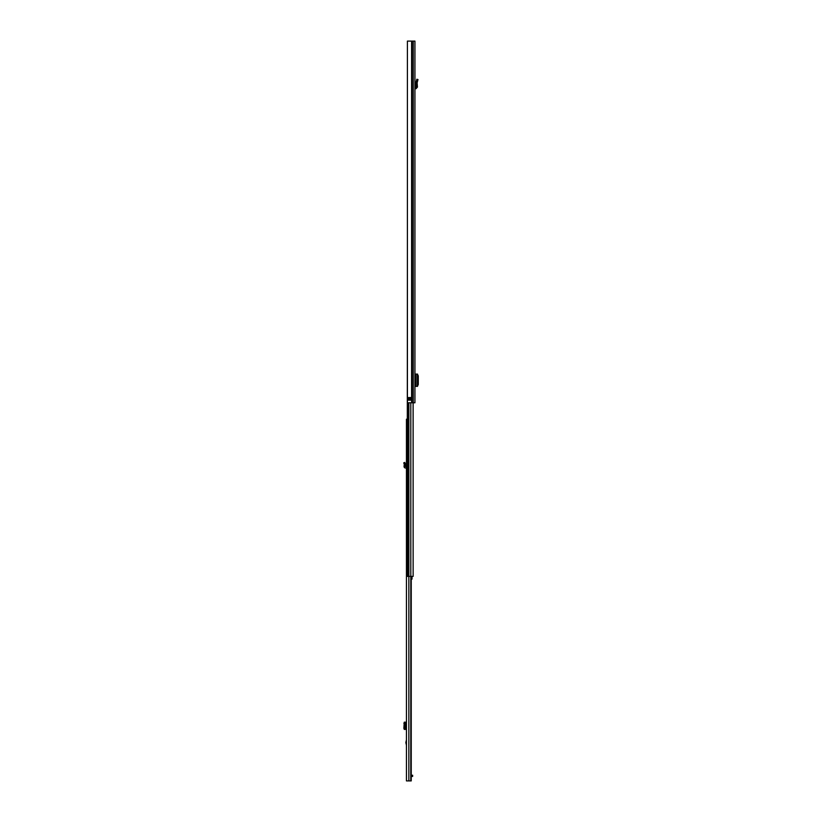 <?xml version="1.0" encoding="UTF-8"?>
<svg xmlns="http://www.w3.org/2000/svg" width="822" height="822" viewBox="0 0 822 822"><rect width="100%" height="100%" fill="white"/><g stroke="black" fill="none" stroke-linecap="round" stroke-linejoin="round"><path stroke-width="1.23" d="M417.668 80.761L417.987 79.549L416.846 79.241L415.922 82.775L417.114 82.827L417.668 80.761L416.528 80.453M414.935 41.1L414.935 402.78L407.404 402.78L407.404 41.1L414.935 41.1M414.935 78.943L414.935 80.196M411.452 400.15L408.257 400.15L408.185 397.581L411.545 397.581L411.452 400.15M409.079 400.15L409.079 397.519M411.545 400.088L410.723 397.519L410.795 400.088L410.137 400.15M414.935 378.12L415.521 378.12L415.521 382.333L414.935 382.333M414.935 374.072L415.059 378.12M415.059 382.333L414.935 386.371M415.059 386.371L417.525 386.35L417.535 374.092L415.059 374.072M417.514 386.124L418.275 384.511L418.275 375.901L417.514 374.329M417.535 386.35L417.525 374.102M414.935 87.594L416.271 87.183L415.922 82.775L417.114 82.827L417.453 87.091L416.271 87.183M414.935 88.776L416.024 88.725L417.453 87.091M403.725 462.878L404.814 462.426L405.338 465.581L404.157 465.478L404.27 464.183L405.441 463.927L404.27 464.183L403.725 462.878M406.448 466.896L405.256 466.495L405.338 465.581M406.448 468.078L405.503 468.037A1.51 1.51 0 0 1 404.075 466.393L404.157 465.478M407.219 419.22L406.448 419.22L406.448 780.9L411.236 780.9L411.062 576.386M406.448 745.297L405.863 742.564L406.448 739.821M413.106 402.78L413.137 576.386L410.805 576.386L410.774 780.9M411.236 776.43L411.976 776.43L411.976 775.249L412.634 775.249L412.634 776.43L411.976 776.43M411.236 775.249L411.976 775.249M406.448 722.178L404.958 723.144L404.958 728.302L405.318 729.278L406.448 729.412M404.27 729.412L405.534 729.412M404.27 722.178L403.859 728.302L404.229 729.278L405.657 729.33L404.352 729.412M404.465 722.271L405.636 722.261L405.636 729.32L405.657 722.261L405.667 729.33M404.465 722.24L405.636 722.261M404.352 722.178L405.534 722.178M407.404 238.442L407.219 576.386L410.805 576.386L410.805 402.78M407.404 234.496L407.404 232.79M411.236 579.12L412.007 579.12L412.007 576.386M412.007 576.592L411.236 576.592M412.007 577.63L411.236 577.63M411.596 41.1L411.596 402.78M411.945 41.1L411.945 402.78M413.25 41.1L413.25 402.78M409.675 400.15L408.185 400.088M408.185 397.581L410.137 397.581L410.137 400.088L409.675 397.519M410.137 397.519L410.795 397.581M416.107 386.371L416.107 374.082M416.024 88.725L415.963 87.543M404.085 463.752L405.174 463.289M405.904 742.143L406.448 742.143M408.842 576.386L408.842 780.9M405.76 722.178L405.76 729.412M404.229 729.278L405.318 729.278M403.859 728.302L404.958 728.302M403.859 723.288L404.958 723.288M404.229 722.302L405.318 722.302M406.448 742.985L405.904 742.985M408.873 402.78L408.873 576.386M408.144 402.78L408.144 576.386M407.876 402.78L407.876 576.386M411.236 576.386L411.236 780.9M413.137 402.78L413.137 576.386"/></g></svg>
